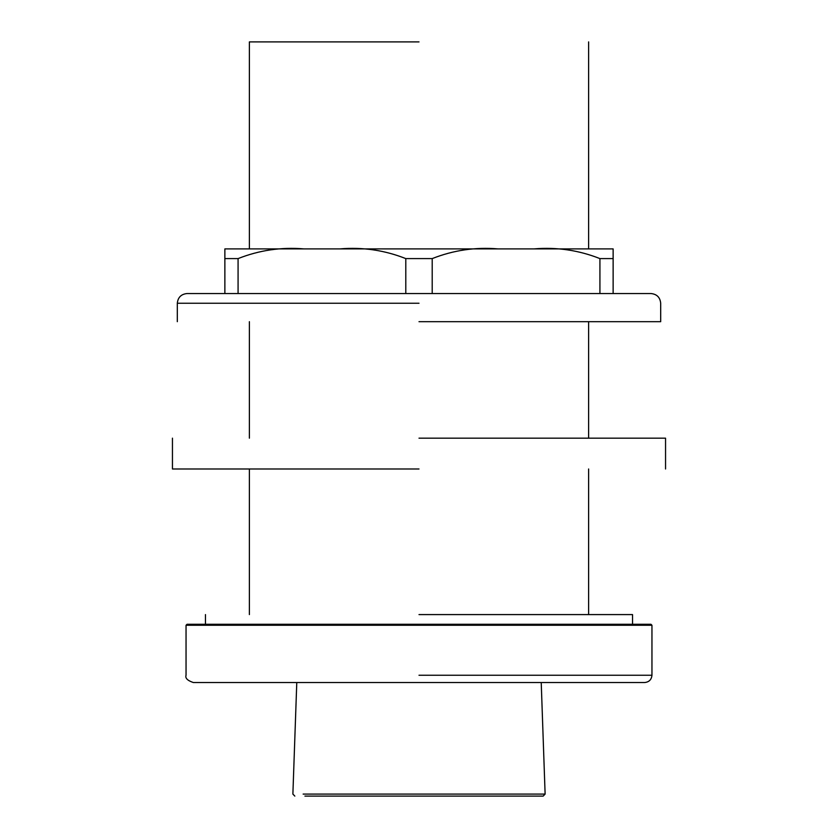<?xml version="1.0" encoding="UTF-8"?>
<svg xmlns="http://www.w3.org/2000/svg" width="838" height="838" viewBox="0 0 838 838"><rect width="100%" height="100%" fill="white"/><g stroke="black" fill="none" stroke-linecap="round" stroke-linejoin="round"><path stroke-width="1.26" d="M419 625.263L186.046 625.263L651.954 625.263L650.99 624.289L187.01 624.289L186.046 625.263L186.046 675.25C185.03 678.11 187.45 680.54 193.327 682.53L644.673 682.53C649.073 682.069 651.493 679.639 651.954 675.25L419 675.25M419 41.9L249.378 41.9L419 41.9M419 614.589L632.543 614.589L419 614.589M419 438.169L665.55 438.169L419 438.169M419 468.987L172.45 468.987L419 468.987M419 321.687L660.69 321.687L419 321.687M249.284 248.896L588.716 248.896M303.964 248.896C281.201 246.99 259.235 250.227 238.076 258.596L224.867 258.596L224.867 248.896L339.903 248.896C362.676 246.99 384.632 250.227 405.791 258.596L405.791 293.541M432.209 293.541L432.209 258.596C453.368 250.227 475.324 246.99 498.097 248.896L613.133 248.896L613.133 258.596L599.924 258.596C578.765 250.227 556.799 246.99 534.036 248.896M177.31 321.687L177.31 303.251C177.928 297.396 181.155 294.159 187.01 293.541L650.99 293.541C656.866 294.138 660.093 297.375 660.69 303.251L660.69 321.687M432.209 258.596L405.791 258.596M613.133 293.541L613.133 248.896M224.867 248.896L224.867 293.541M238.076 293.541L238.076 258.596M599.924 258.596L599.924 293.541M304.917 796.1L543.171 796.1L545.119 794.089L303.136 794.089M419 303.251L177.31 303.251M651.954 625.263L651.954 675.25M588.622 41.9L588.622 248.896M588.622 321.687L588.622 438.169M588.622 468.987L588.622 614.589M249.378 41.9L249.378 248.896M249.378 321.687L249.378 438.169M249.378 468.987L249.378 614.589M632.543 614.589L632.543 624.289M205.457 614.589L205.457 624.289M665.55 438.169L665.55 468.987M172.45 438.169L172.45 468.987M296.778 682.53L292.881 794.089L294.829 796.1M541.222 682.53L545.119 794.089"/></g></svg>
